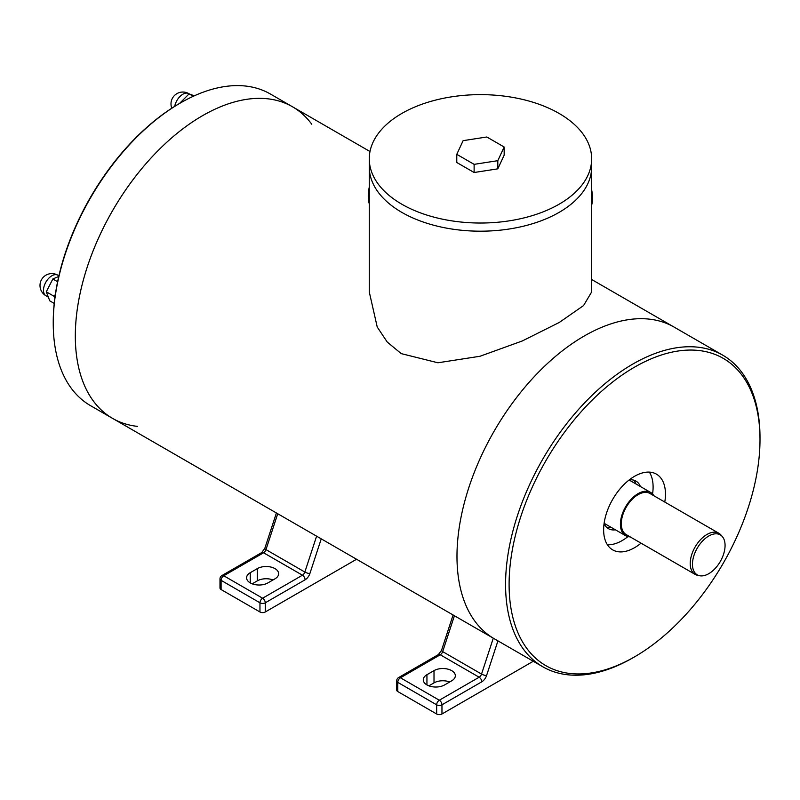 <?xml version="1.0" encoding="UTF-8"?>
<svg xmlns="http://www.w3.org/2000/svg" width="800" height="800" viewBox="0 0 800 800"><rect width="100%" height="100%" fill="white"/><g stroke="black" fill="none" stroke-linecap="round" stroke-linejoin="round"><path stroke-width="1.2" d="M584.19 336.03A179.91 103.87 120 0 0 466.66 494.57A179.91 103.87 120 0 0 494.24 638.74A179.91 103.87 -60 0 1 456.98 556.38A179.91 103.87 -60 0 1 535.51 375.32A179.91 103.87 -60 0 1 674.15 327.12A179.91 103.87 120 0 0 584.19 336.03M311.78 124.24A179.91 103.87 120 0 0 292.5 106.78A179.91 103.87 120 0 0 202.54 115.69A179.91 103.87 120 0 0 85.01 274.23A179.91 103.87 120 0 0 112.58 418.4A179.91 103.87 120 0 0 137.35 426.37M193.28 96.28L189.1 93.86L179.56 103.45A178.66 103.15 120 0 0 55.35 294.45M54.88 297.86A178.66 103.15 120 0 0 53.24 322.26L53.24 323.28A179.91 103.87 120 0 0 90.5 405.64L542.83 666.79A179.91 103.87 -60 0 1 505.57 584.43A179.91 103.87 -60 0 1 584.1 403.38A179.91 103.87 -60 0 1 722.74 355.17A179.91 103.87 -60 0 1 760 437.54L760 439.58A177.41 102.43 -60 0 1 634.55 656.86A177.41 102.43 -60 0 1 509.1 584.43A177.41 102.43 -60 0 1 634.55 367.15A177.41 102.43 -60 0 1 760 439.58M179.57 103.45L180.45 102.94A179.91 103.87 120 0 1 270.41 94.03L292.5 106.78A179.91 103.87 120 0 0 112.58 210.65A179.91 103.87 120 0 0 112.58 418.4M180.45 102.94A179.91 103.87 120 0 0 53.24 323.28M559.09 212.39A111.2 64.2 180 0 1 437.91 226.3A111.2 64.2 180 0 1 369.27 166.99A111.2 64.2 0 0 0 480.47 231.19A111.2 64.2 0 0 0 591.66 166.99A111.2 64.2 180 0 1 559.09 212.39M591.66 158.83L591.66 291.94L583.56 305.57L559.25 322.47L522.3 340.96L479.98 356.27L437.93 362.78L401.22 353.62L387.26 342.07L377.23 327.03L369.27 291.94L369.27 158.83A111.2 64.2 180 0 1 401.84 113.44A111.2 64.2 180 0 1 523.02 99.52A111.2 64.2 180 0 1 591.66 158.83A111.2 64.2 180 0 1 480.47 223.03A111.2 64.2 180 0 1 369.27 158.83M194.27 95.83L189.1 93.86M54.98 298.06L54.15 296.33L55.54 294.15M54.15 296.33L46.28 291.79L49.77 300.85L54.23 303.42M57.6 281.73L52.84 278.98L46.28 291.79M58.75 276.45L52.84 278.98M369.27 187.15A37.48 21.64 120 0 0 369.27 203.83M591.66 205.16A37.48 21.64 -120 0 0 592.5 198.01A37.48 21.64 -120 0 0 591.66 189.9M456.78 154.34L456.78 162.5L474.12 172.51L497.81 168.84L504.16 155.17L504.16 147.01L497.81 160.68L474.12 164.35L456.78 154.34L463.12 140.66L486.81 136.99L504.16 147.01M497.81 168.84L497.81 160.68M474.12 172.51L474.12 164.35M653.85 495.74A24.99 14.43 120 0 0 650.58 492.4A24.99 14.43 120 0 0 631.32 499.1A24.99 14.43 120 0 0 620.41 524.25A24.99 14.43 120 0 0 625.59 535.68A24.99 14.43 120 0 0 630.12 536.86M722.27 536.49L720.9 534.94A23.74 13.71 120 0 0 718.86 533.27L649.95 493.49A23.74 13.71 120 0 0 631.66 499.85A23.74 13.71 120 0 0 621.3 523.74A23.74 13.71 120 0 0 626.21 534.6L695.12 574.39A23.74 13.71 120 0 0 697.59 575.31L699.62 575.73A23.07 13.32 120 0 0 716.41 567.07A23.07 13.32 120 0 0 725.07 545.43A23.07 13.32 120 0 0 722.27 536.49A23.07 13.32 120 0 0 697.23 548.19A23.07 13.32 120 0 0 699.62 575.73M718.86 533.27A23.74 13.71 120 0 0 700.57 539.63A23.74 13.71 120 0 0 690.21 563.52A23.74 13.71 120 0 0 695.12 574.39M434.01 670.63L426.94 674.71A12.49 7.21 0 0 0 423.28 679.82A12.49 7.21 0 0 0 430.99 686.48A12.49 7.21 0 0 0 444.61 684.92L451.67 680.84A12.49 7.21 0 0 0 455.33 675.74A12.49 7.21 0 0 0 447.62 669.07A12.49 7.21 0 0 0 434.01 670.63L434.01 682.88A12.49 7.21 180 0 1 449.73 681.96M533.26 661.27L441.96 713.99A3.75 2.16 180 0 1 436.66 713.99L397.78 691.55A3.75 2.16 180 0 1 396.69 690.02L396.69 680.84A3.75 2.16 180 0 0 397.78 682.37L397.78 691.55M428.88 685.83L434.01 682.88M257.31 568.62L250.25 572.7A12.49 7.21 0 0 0 246.59 577.8A12.49 7.21 0 0 0 254.3 584.47A12.49 7.21 0 0 0 267.92 582.9L274.98 578.82A12.49 7.21 0 0 0 278.64 573.72A12.49 7.21 0 0 0 270.93 567.06A12.49 7.21 0 0 0 257.31 568.62L257.31 580.86A12.49 7.21 180 0 1 273.04 579.95M356.57 559.26L265.27 611.98A3.75 2.16 180 0 1 259.96 611.98L221.09 589.54A3.75 2.16 180 0 1 219.99 588.01L219.99 578.82A3.75 2.16 180 0 0 221.09 580.35L221.09 589.54M252.19 583.82L257.31 580.86M634.55 656.86L632.78 657.88A179.91 103.87 -60 0 1 542.83 666.79M641.04 543.16A43.73 25.25 -60 0 1 612.69 549.87A43.73 25.25 -60 0 1 603.63 529.86A43.73 25.25 -60 0 1 622.72 485.85A43.73 25.25 -60 0 1 656.41 474.13A43.73 25.25 -60 0 1 664.78 502.05M649.34 472.11A43.73 25.25 -60 0 1 652.56 493.99M627.95 536.61A43.73 25.25 -60 0 1 607.39 544.76M629.27 479.87A27.49 15.87 -60 0 1 635.92 481.06A27.49 15.87 -60 0 1 640.4 486.53M615.41 529.81A27.49 15.87 -60 0 1 608.44 528.67A27.49 15.87 -60 0 1 604.08 523.5M633.54 480.09A27.49 15.87 -60 0 1 635.98 483.98M611 527.26A27.49 15.87 -60 0 1 606.41 527.08M174.71 106.36A11.87 6.85 -60 0 1 182.87 94.22A11.87 6.85 -60 0 1 184.33 93.53A11.87 6.85 -60 0 1 188.8 93.63L189.37 93.96M57.8 275.18A11.87 11.87 0 0 0 41.59 279.53A11.87 11.87 0 0 0 45.93 295.74A11.87 6.85 -60 0 1 43.6 288.55A11.87 6.85 -60 0 1 51.87 275.77A11.87 6.85 -60 0 1 57.8 275.18L58.9 275.82M454.42 615.75L442.67 651.62A3.75 2.16 -60 0 1 440.27 654.78L400.43 677.78A3.75 2.16 -120 0 0 398.56 677.59L438.39 654.59A3.75 2.16 -120 0 1 440.27 654.78L479.14 677.22A3.75 2.16 60 0 1 481.79 681.81A7.5 4.33 120 0 0 486.59 675.5L497.93 640.87M436.66 713.99L436.66 704.81A3.75 2.16 0 0 0 441.96 704.81A3.75 2.16 -120 0 0 439.31 700.22L400.43 677.78A3.75 2.16 120 0 0 397.78 682.37L436.66 704.81A3.75 2.16 -60 0 1 439.31 700.22L479.14 677.22A3.75 2.16 -60 0 0 481.54 674.07L493.29 638.19M453.1 614.99L441.51 650.36A3.75 1.05 -161.9 0 0 442.67 651.62L481.54 674.07A3.75 1.05 18.1 0 0 486.59 675.5M441.96 713.99L441.96 704.81L481.79 681.81M426.94 684.92L426.94 674.71M277.73 513.74L265.98 549.61A3.75 2.16 -60 0 1 263.58 552.77L223.74 575.76A3.75 2.16 -120 0 0 221.87 575.58L261.7 552.58A3.75 2.16 -120 0 1 263.58 552.77L302.45 575.21A3.75 2.16 60 0 1 305.1 579.8A7.5 4.33 120 0 0 309.9 573.49L321.24 538.86M259.96 611.98L259.96 602.8A3.75 2.16 0 0 0 265.27 602.8A3.75 2.16 -120 0 0 262.62 598.21L223.74 575.76A3.75 2.16 120 0 0 221.09 580.35L259.96 602.8A3.75 2.16 -60 0 1 262.62 598.21L302.45 575.21A3.75 2.16 -60 0 0 304.85 572.05L316.6 536.18M276.4 512.98L264.82 548.35A3.75 1.05 -161.9 0 0 265.98 549.61L304.85 572.05A3.75 1.05 18.1 0 0 309.9 573.49M265.27 611.98L265.27 602.8L305.1 579.8M250.25 582.9L250.25 572.7M292.5 106.78L369.99 151.52M591.66 279.5L722.74 355.17M188.8 93.63A11.87 11.87 0 0 0 171.8 108.21M45.93 295.74L47.99 296.93M650.58 492.4L629.1 480M625.59 535.68L604.11 523.29M441.51 650.36L438.39 654.59M398.56 677.59A3.75 3.75 0 0 0 396.69 680.84M264.82 548.35L261.7 552.58M221.87 575.58A3.75 3.75 0 0 0 219.99 578.82"/></g></svg>
